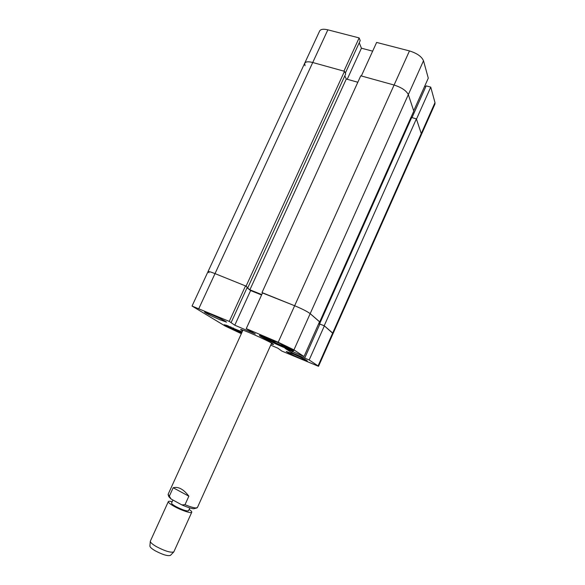 <?xml version="1.0" encoding="UTF-8"?>
<svg xmlns="http://www.w3.org/2000/svg" width="585" height="585" viewBox="0 0 585 585"><rect width="100%" height="100%" fill="white"/><g stroke="black" fill="none" stroke-linecap="round" stroke-linejoin="round"><path stroke-width="0.88" d="M219.894 319.746L226.519 322.116C225.137 320.887 219.975 318.306 211.046 314.379L204.531 312.054C205.964 313.311 211.09 315.871 219.894 319.746M299.951 358.261L307.337 360.96C306.255 359.965 301.663 357.691 293.553 354.122L286.27 351.475C287.381 352.484 291.944 354.751 299.951 358.261M242.153 331.907L224.23 324.69C225.335 325.838 231.075 328.763 241.444 333.465M282.036 346.671C289.151 349.684 293.026 351.073 293.67 350.832C294.416 350.393 281.656 343.995 270.789 339.395C263.747 336.426 259.959 335.081 259.426 335.351C258.811 335.87 271.418 342.166 282.036 346.671M271.221 344.024L273.568 344.558L272.632 343.753C267.616 340.382 240.033 328.214 240.611 329.604L242.556 331.022M246.248 328.638L262.57 292.8L294.65 305.743C302.109 308.858 307.286 311.491 310.182 313.655L293.955 349.867L278.204 342.24L246.248 328.638L255.323 333.962L234.782 325.202L229.254 321.406L192.041 306.05L225.254 326.086L241.342 333.684M270.716 345.135L277.89 348.207L281.853 351.08L318.518 366.312L318.079 365.91L332.682 333.033L324.368 325.874L309.165 359.98L318.079 365.91M309.165 359.98L291.776 352.675L285.005 348.287L304.01 356.55L293.955 349.867M304.01 356.55L319.556 321.728L310.182 313.655C307.286 311.491 302.109 308.858 294.65 305.743L262.497 292.961M318.635 323.783L319.79 324.258M304.705 358.071L319.885 324.046L324.368 325.874M324.207 325.735L416.381 118.872L421.259 133.563L421.251 134.916L421.259 133.563L332.682 333.033L333.055 333.574L324.207 325.735L319.863 324.09M247.272 287.293L246.08 286.145L215.017 273.612C210.739 271.915 208.399 271.257 208.004 271.645C208.399 271.257 210.739 271.915 215.017 273.612L245.517 285.919L229.254 321.406M231.119 322.562L247.28 287.272L245.517 285.919M261.575 294.986L250.621 290.548L247.038 287.798M292.339 351.424L291.776 352.675M250.621 290.548L234.782 325.202M246.08 286.145L344.492 71.304L345.684 73.907L247.894 287.542M344.814 75.809L346.291 79.019L357.823 82.251M278.204 342.24L394.093 85.03C401.603 87.472 406.348 90.668 408.33 94.616C406.348 90.668 401.603 87.472 394.093 85.03L360.762 75.801L262 292.566M319.717 321.867L413.8 111.099L408.33 94.616L310.182 313.655L319.527 321.794M411.335 118.265L410.685 118.075M416.381 118.872L411.672 117.505L319.585 323.849M209.02 272.764L208.004 271.645L304.69 63.239C305.648 61.63 308.324 61.381 312.734 62.507C308.324 61.381 305.648 61.63 304.69 63.239L305.019 65.739M344.492 71.304L312.734 62.507L198.878 308.478M319.82 324.192L318.664 323.724M247.104 287.652L249.89 289.794L261.758 294.591M249.89 289.794L346.291 79.019M304.69 63.239L319.659 30.968C320.697 29.177 323.432 28.797 327.856 29.835L312.734 62.507L343.914 71.143L359.139 37.915L327.856 29.835M359.139 37.915L360.206 40.621L345.325 73.125M359.241 42.727L361.428 48.204L372.645 51.151M409.463 50.917L376.623 42.434L361.347 75.962L394.093 85.03L409.463 50.917C416.981 53.257 421.661 56.533 423.503 60.752L408.33 94.616L413.705 110.814L428.286 78.163L423.503 60.752M425.792 86.712L424.615 86.39M430.743 87.121L416.469 119.143L421.259 133.563L434.991 102.624L430.743 87.121L426.165 85.871L412.008 117.6M434.991 102.624L434.933 104.101L318.518 366.312M347.219 79.275L361.428 48.204M173.752 551.955L170.484 555.348C167.873 556.298 162.725 554.748 155.032 550.697C151.603 548.65 149.892 547.085 149.906 546.017L150.308 541.315M172.165 501.718C169.899 501.148 168.619 501.104 168.334 501.601L150.316 541.22C150.301 542.412 152.261 544.174 156.188 546.507C164.999 551.136 170.871 552.92 173.825 551.882L191.763 512.233C191.946 511.685 191.076 510.749 189.152 509.425M172.933 500.029L171.559 503.049C171.442 503.707 172.904 504.892 175.953 506.595C182.615 509.959 186.812 511.348 188.545 510.756L189.833 507.912M168.334 501.601C168.166 502.5 170.176 504.131 174.374 506.486C181.482 510.456 191.485 513.732 191.763 512.233M196.874 507.926L193.796 508.767C191.171 508.504 187.185 507.21 181.84 504.884L171.076 499.012L168.882 496.738L168.209 494.917M242.958 330.145L168.122 494.31L169.336 496.182L173.175 487.751C178.301 486.376 183.529 489.192 188.86 496.19L184.999 504.709C189.847 506.668 193.445 507.758 195.792 507.97L197.386 507.59L271.615 343.146M184.999 504.709L181.84 504.884M171.076 499.012L169.336 496.182M188.86 496.19L173.175 487.751M290.782 348.85L284.683 346.839L270.95 340.733L262.819 336.207M286.189 346.466L284.683 346.839L280.69 343.819M285.092 345.925L284.683 346.839M276.325 341.815L270.95 340.733L269.392 338.803M271.425 339.673L270.95 340.733M241.751 332.785L227.346 325.552M241.905 332.463L239.894 330.869M233.532 328.061L230.826 327.6L230.644 326.847M231.082 327.03L230.826 327.6M261.078 335.622C263.667 337.918 288.924 349.333 292.376 349.771M225.883 325.033L241.707 332.88L225.868 325.033M208.004 271.645L192.041 306.05M292.398 349.786C289.436 349.559 263.053 337.618 261.049 335.614"/></g></svg>
